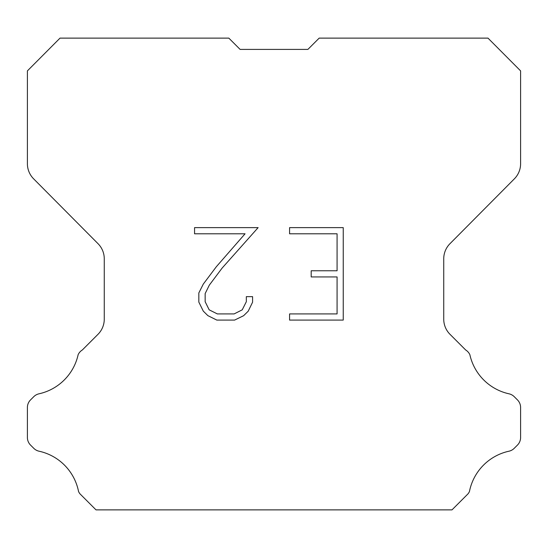 <?xml version="1.0" encoding="UTF-8"?>
<svg xmlns="http://www.w3.org/2000/svg" width="548" height="548" viewBox="0 0 548 548"><rect width="100%" height="100%" fill="white"/><g stroke="black" fill="none" stroke-linecap="round" stroke-linejoin="round"><path stroke-width="0.82" d="M337.075 313.929L337.075 276.939L311.189 276.939L311.189 270.774L337.075 270.774L337.075 233.791L289.577 233.791L289.577 227.626L343.24 227.626L343.24 320.094L289.577 320.094L289.577 313.929L337.075 313.929M252.587 296.646L252.587 302.188L248.196 311.216L243.62 315.703L234.592 320.094L216.83 320.094L207.863 315.634L203.287 311.12L198.835 302.092L198.835 292.94L203.287 284.097L216.35 266.705L245.066 233.791L194.561 233.791L194.561 227.626L258.129 227.626L222.132 268.068L209.309 285.152L205.151 293.591L205.151 301.708L209.185 309.839L217.371 313.929L234.106 313.929L242.237 309.826L246.326 301.708L246.326 296.646L252.587 296.646M240.106 49.402L228.824 38.12L60.013 38.12L27.4 70.884L27.4 163.722A21.441 21.441 0 0 0 33.627 178.833L98.037 243.696A21.441 21.441 0 0 1 104.264 258.8L104.264 319.169A21.441 21.441 0 0 1 97.982 334.328L82.323 349.994A10.72 10.72 0 0 0 78.138 354.693A51.464 51.464 0 0 1 39.018 393.807A10.72 10.72 0 0 0 33.757 396.69L30.537 399.91A10.72 10.72 0 0 0 27.4 407.486L27.4 437.496A10.72 10.72 0 0 0 30.537 445.079L34.058 448.593A10.72 10.72 0 0 0 39.278 451.257A51.464 51.464 0 0 1 78.549 491.501A10.33 10.33 0 0 0 80.029 493.892L96.016 509.88L451.984 509.88L467.971 493.892A10.33 10.33 0 0 0 469.451 491.501A51.464 51.464 0 0 1 508.722 451.257A10.72 10.72 0 0 0 513.942 448.593L517.463 445.079A10.72 10.72 0 0 0 520.6 437.496L520.6 407.486A10.72 10.72 0 0 0 517.463 399.91L514.243 396.69A10.72 10.72 0 0 0 508.982 393.807A51.464 51.464 0 0 1 469.862 354.693A10.72 10.72 0 0 0 465.677 349.994L450.018 334.328A21.441 21.441 0 0 1 443.736 319.169L443.736 258.8A21.441 21.441 0 0 1 449.963 243.696L514.373 178.833A21.441 21.441 0 0 0 520.6 163.722L520.6 70.884L487.987 38.12L319.176 38.12L307.894 49.402L240.106 49.402"/></g></svg>
